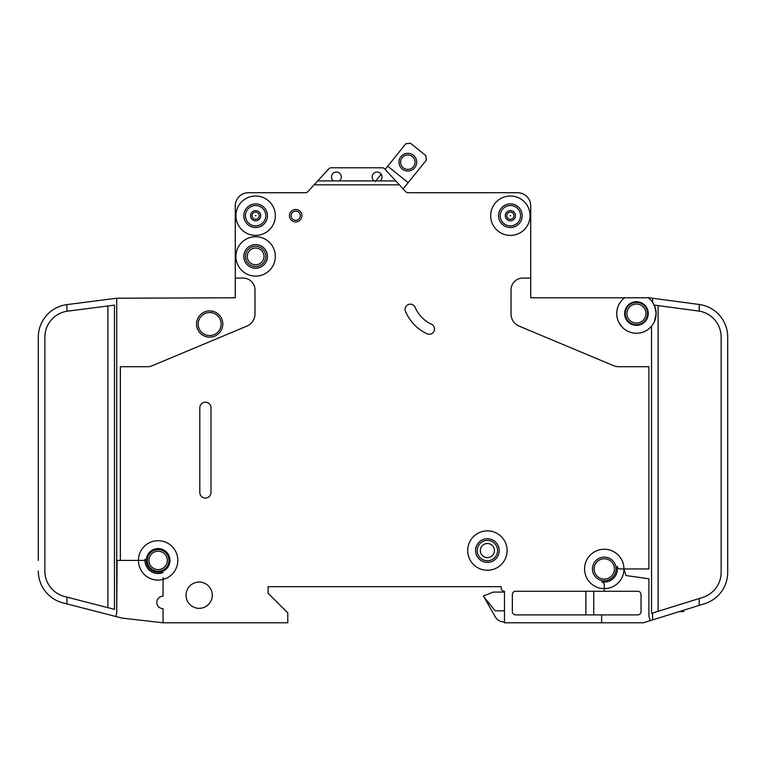 <?xml version="1.0" encoding="UTF-8"?>
<svg xmlns="http://www.w3.org/2000/svg" width="766" height="766" viewBox="0 0 766 766"><rect width="100%" height="100%" fill="white"/><g stroke="black" fill="none" stroke-linecap="round" stroke-linejoin="round"><path stroke-width="1.15" d="M416.704 162.181A8.866 8.866 0 0 1 407.838 171.038A8.866 8.866 0 0 1 398.971 162.181A8.866 8.866 0 0 1 407.838 153.315A8.866 8.866 0 0 1 416.704 162.181M400.618 162.181A7.22 7.22 0 0 0 407.838 169.401A7.22 7.22 0 0 0 415.057 162.181A7.22 7.22 0 0 0 407.838 154.952A7.22 7.22 0 0 0 400.618 162.181M403.136 188.924L426.298 160.199L425.81 155.584L410.471 143.213L405.856 143.711L385.145 169.401L384.628 168.836A3.284 3.284 0 0 0 382.215 167.783L331.257 167.783A3.284 3.284 0 0 0 328.844 168.836L317.727 180.91L339.338 180.91A4.922 4.922 0 0 0 336.379 172.044A4.922 4.922 0 0 0 333.43 180.91M381.209 174.275L375.33 181.571M408.173 182.681L387.72 166.203M683.712 610.215L683.712 611.622L679.193 611.622M252.043 215.706A3.581 3.581 0 0 1 255.624 212.134A3.581 3.581 0 0 1 259.205 215.706A3.581 3.581 0 0 1 255.624 219.287A3.581 3.581 0 0 1 252.043 215.706M506.795 215.706A3.581 3.581 0 0 1 510.376 212.134A3.581 3.581 0 0 1 513.957 215.706A3.581 3.581 0 0 1 510.376 219.287A3.581 3.581 0 0 1 506.795 215.706M625.276 313.533A11.164 11.164 0 0 0 636.441 324.698A11.164 11.164 0 0 0 647.596 313.533A11.164 11.164 0 0 0 636.441 302.379A11.164 11.164 0 0 0 625.276 313.533M648.256 297.783L648.907 297.783A3.284 3.284 0 0 1 649.348 297.811L652.575 298.242L652.575 302.244L654.825 306.467L656.136 313.533A19.696 19.696 0 0 0 648.256 297.783L624.616 297.783A19.696 19.696 0 0 0 616.735 313.533L616.783 312.222L616.735 313.533A19.696 19.696 0 0 0 636.441 333.239A19.696 19.696 0 0 0 656.136 313.533L654.442 321.519M624.616 313.533A11.816 11.816 0 0 0 636.441 325.358A11.816 11.816 0 0 0 648.256 313.533A11.816 11.816 0 0 0 636.441 301.718A11.816 11.816 0 0 0 624.616 313.533M618.928 322.572L622.289 327.235M623.131 328.059L620.087 324.516M247.255 256.418A8.369 8.369 0 0 0 255.624 264.787A8.369 8.369 0 0 0 263.992 256.418A8.369 8.369 0 0 0 255.624 248.04A8.369 8.369 0 0 0 247.255 256.418M480.339 550.562A7.057 7.057 0 0 0 487.396 557.619A7.057 7.057 0 0 0 494.453 550.562A7.057 7.057 0 0 0 487.396 543.506A7.057 7.057 0 0 0 480.339 550.562M405.07 309.378A5.257 5.257 0 0 1 415.153 307.329A32.833 32.833 0 0 0 431.497 324.248A5.257 5.257 0 0 1 434.044 331.228A5.257 5.257 0 0 1 427.064 333.775A43.336 43.336 0 0 1 405.482 311.427A5.257 5.257 0 0 1 405.07 309.378M510.079 215.706L510.673 215.706L510.079 215.706M255.327 215.706L255.921 215.706L255.327 215.706M380.041 180.91A4.922 4.922 0 0 0 377.092 172.044A4.922 4.922 0 0 0 374.134 180.91L395.754 180.91L399.383 184.845L314.098 184.845L307.817 191.672A3.284 3.284 0 0 1 305.529 192.726L248.404 192.726A13.127 13.127 0 0 0 235.267 205.863L235.267 278.087L243.148 278.087A11.816 11.816 0 0 1 254.973 289.902L254.973 313.993A13.127 13.127 0 0 1 246.911 326.105L152.348 365.698A13.127 13.127 0 0 1 147.283 366.723L120.367 366.723L120.367 560.406L138.426 560.406A19.696 19.696 0 0 1 177.3 555.905A19.696 19.696 0 0 1 164.805 578.933A1.312 1.312 0 0 1 163.053 577.698L163.053 596.187A6.233 6.233 0 0 0 156.81 602.43A6.233 6.233 0 0 0 163.053 608.664L163.053 622.787L287.796 622.787L287.796 612.934L268.1 593.238L268.1 586.67L501.184 586.67L501.184 587.982A3.284 3.284 0 0 0 504.468 591.266L504.468 622.787L601.636 622.787L601.636 614.907L515.623 614.907A3.284 3.284 0 0 1 512.349 611.622L512.349 594.55A3.284 3.284 0 0 1 515.623 591.266L604.269 591.266L604.269 588.642A19.696 19.696 0 0 0 623.964 568.947L626.033 575.563L648.907 578.78L648.907 616.218L650.286 620.623L652.575 619.914L652.575 613.03L651.54 613.355L651.54 326.182M275.32 256.418A19.696 19.696 0 0 0 255.624 236.723A19.696 19.696 0 0 0 235.928 256.418A19.696 19.696 0 0 0 255.624 276.114A19.696 19.696 0 0 0 275.32 256.418M275.32 215.706A19.696 19.696 0 0 0 255.624 196.01A19.696 19.696 0 0 0 235.928 215.706A19.696 19.696 0 0 0 255.624 235.401A19.696 19.696 0 0 0 275.32 215.706M507.092 550.562A19.696 19.696 0 0 0 487.396 530.867A19.696 19.696 0 0 0 467.7 550.562A19.696 19.696 0 0 0 487.396 570.258A19.696 19.696 0 0 0 507.092 550.562M475.581 550.562A11.816 11.816 0 0 0 487.396 562.378A11.816 11.816 0 0 0 499.212 550.562A11.816 11.816 0 0 0 487.396 538.737A11.816 11.816 0 0 0 475.581 550.562M623.964 568.947A19.696 19.696 0 0 0 604.269 549.251A19.696 19.696 0 0 0 584.563 568.947A19.696 19.696 0 0 0 604.269 588.642L604.269 585.023A3.284 3.284 0 0 0 601.636 581.806A13.127 13.127 0 0 0 617.128 566.313A3.284 3.284 0 0 0 620.345 568.947L648.907 568.947L648.907 366.723L618.717 366.723A13.127 13.127 0 0 1 613.652 365.698L519.089 326.105A13.127 13.127 0 0 1 511.027 313.993L511.027 289.902A11.816 11.816 0 0 1 522.852 278.087L530.733 278.087L530.733 297.783L624.616 297.783M530.072 215.706A19.696 19.696 0 0 0 510.376 196.01A19.696 19.696 0 0 0 490.68 215.706A19.696 19.696 0 0 0 510.376 235.401A19.696 19.696 0 0 0 530.072 215.706M146.306 560.406A11.816 11.816 0 0 0 158.122 572.231A11.816 11.816 0 0 0 169.947 560.406A11.816 11.816 0 0 0 158.122 548.59A11.816 11.816 0 0 0 146.306 560.406M163.053 572.585A13.127 13.127 0 0 1 145.052 559.218A1.312 1.312 0 0 1 143.74 560.406L138.426 560.406A19.696 19.696 0 0 0 163.053 579.479L163.053 577.698M243.808 256.418A11.816 11.816 0 0 0 255.624 268.234A11.816 11.816 0 0 0 267.439 256.418A11.816 11.816 0 0 0 255.624 244.593A11.816 11.816 0 0 0 243.808 256.418M186.033 595.211A13.127 13.127 0 0 0 199.16 608.338A13.127 13.127 0 0 0 212.287 595.211A13.127 13.127 0 0 0 199.16 582.074A13.127 13.127 0 0 0 186.033 595.211M147.292 560.406A10.829 10.829 0 0 0 158.122 571.245A10.829 10.829 0 0 0 168.96 560.406A10.829 10.829 0 0 0 158.122 549.576A10.829 10.829 0 0 0 147.292 560.406M592.444 568.947A11.816 11.816 0 0 0 604.269 580.762A11.816 11.816 0 0 0 616.084 568.947A11.816 11.816 0 0 0 604.269 557.121A11.816 11.816 0 0 0 592.444 568.947M243.808 215.706A11.816 11.816 0 0 0 255.624 227.531A11.816 11.816 0 0 0 267.439 215.706A11.816 11.816 0 0 0 255.624 203.89A11.816 11.816 0 0 0 243.808 215.706M498.561 215.706A11.816 11.816 0 0 0 510.376 227.531A11.816 11.816 0 0 0 522.192 215.706A11.816 11.816 0 0 0 510.376 203.89A11.816 11.816 0 0 0 498.561 215.706M289.443 215.706A6.233 6.233 0 0 0 295.676 221.949A6.233 6.233 0 0 0 301.909 215.706A6.233 6.233 0 0 0 295.676 209.472A6.233 6.233 0 0 0 289.443 215.706M196.536 324.047A13.127 13.127 0 0 0 209.664 337.174A13.127 13.127 0 0 0 222.801 324.047A13.127 13.127 0 0 0 209.664 310.91A13.127 13.127 0 0 0 196.536 324.047M625.784 330.108L626.406 330.491M623.792 328.643C627.488 331.295 627.488 331.295 623.792 328.643M654.825 306.467L654.825 305.165L699.224 311.12L699.224 304.475L652.575 298.242M530.733 278.087L530.733 205.863A13.127 13.127 0 0 0 517.596 192.726L407.952 192.726A3.284 3.284 0 0 1 405.664 191.672L399.383 184.845M395.754 180.91L384.628 168.836M314.098 184.845L317.727 180.91M210.976 492.452A5.582 5.582 0 0 1 205.393 498.034A5.582 5.582 0 0 1 199.821 492.452L199.821 407.751A5.582 5.582 0 0 1 205.393 402.179A5.582 5.582 0 0 1 210.976 407.751L210.976 492.452M604.269 591.266L637.752 591.266A3.284 3.284 0 0 1 641.037 594.55L641.037 611.622A3.284 3.284 0 0 1 637.752 614.907L601.636 614.907M650.286 620.623L643.344 622.787L601.636 622.787M235.267 278.087L235.267 297.783L116.719 298.223L116.719 613.145L115.858 616.506L66.948 603.905L66.948 597.126L64.574 596.513A26.264 26.264 0 0 1 44.868 571.082L44.868 337.174A26.264 26.264 0 0 1 66.948 311.245L66.948 304.609A32.833 32.833 0 0 0 38.3 337.174L38.3 345.054M642.348 622.787A6.568 6.568 0 0 0 644.302 622.49M652.575 619.914L704.634 603.704A32.833 32.833 0 0 0 727.7 572.355L727.7 572.231M699.224 311.12A26.264 26.264 0 0 1 721.132 337.021L721.132 572.355A26.264 26.264 0 0 1 702.681 597.432L699.224 598.514L699.224 605.389L704.634 603.704M163.053 622.787L122.014 618.095A6.568 6.568 0 0 0 122.857 618.248M727.7 572.355L727.7 337.021A32.833 32.833 0 0 0 699.224 304.475M38.319 572.231L38.539 575.017M699.224 598.514L652.575 613.03M38.3 560.406L38.3 337.174M38.3 571.082A32.833 32.833 0 0 0 62.936 602.871L66.948 603.905M66.948 304.609L116.719 298.223M66.948 311.245L114.46 305.127L114.46 609.363L66.948 597.126M331.257 167.783L382.215 167.783M122.014 618.095L115.858 616.506M727.7 337.021L727.7 345.054M504.468 592.089L493.304 592.089L483.451 596.025L495.391 617.042A9.853 9.853 0 0 0 503.923 621.963L504.468 621.963M483.451 596.36L495.152 610.799L504.468 610.799M120.367 560.406L117.093 560.406L116.719 613.145M585.885 614.907L585.885 591.266M593.755 614.907L593.755 591.266M339.338 180.91L374.134 180.91M626.186 309.119L626.502 308.459M625.353 312.222C626.894 306.831 626.894 306.831 625.353 312.222M626.588 307.003L625.257 309.703M682.401 611.622L682.401 610.626M681.079 611.622L681.079 611.038M245.446 215.706A10.178 10.178 0 0 0 255.624 225.884A10.178 10.178 0 0 0 265.802 215.706A10.178 10.178 0 0 0 255.624 205.527A10.178 10.178 0 0 0 245.446 215.706M250.539 215.706A5.084 5.084 0 0 1 255.624 210.621A5.084 5.084 0 0 1 260.708 215.706A5.084 5.084 0 0 1 255.624 220.79A5.084 5.084 0 0 1 250.539 215.706M500.198 215.706A10.178 10.178 0 0 0 510.376 225.884A10.178 10.178 0 0 0 520.554 215.706A10.178 10.178 0 0 0 510.376 205.527A10.178 10.178 0 0 0 500.198 215.706M505.292 215.706A5.084 5.084 0 0 1 510.376 210.621A5.084 5.084 0 0 1 515.461 215.706A5.084 5.084 0 0 1 510.376 220.79A5.084 5.084 0 0 1 505.292 215.706M198.174 324.047A11.49 11.49 0 0 0 209.664 335.537A11.49 11.49 0 0 0 221.154 324.047A11.49 11.49 0 0 0 209.664 312.557A11.49 11.49 0 0 0 198.174 324.047M626.914 313.533A9.518 9.518 0 0 0 636.441 323.06A9.518 9.518 0 0 0 645.958 313.533A9.518 9.518 0 0 0 636.441 304.016A9.518 9.518 0 0 0 626.914 313.533M594.09 568.947A10.178 10.178 0 0 0 604.269 579.125A10.178 10.178 0 0 0 614.437 568.947A10.178 10.178 0 0 0 604.269 558.768A10.178 10.178 0 0 0 594.09 568.947M148.93 560.406A9.192 9.192 0 0 0 158.122 569.598A9.192 9.192 0 0 0 167.314 560.406A9.192 9.192 0 0 0 158.122 551.214A9.192 9.192 0 0 0 148.93 560.406M477.218 550.562A10.178 10.178 0 0 0 487.396 560.741A10.178 10.178 0 0 0 497.574 550.562A10.178 10.178 0 0 0 487.396 540.384A10.178 10.178 0 0 0 477.218 550.562M245.446 256.418A10.178 10.178 0 0 0 255.624 266.597A10.178 10.178 0 0 0 265.802 256.418A10.178 10.178 0 0 0 255.624 246.24A10.178 10.178 0 0 0 245.446 256.418M291.08 215.706A4.596 4.596 0 0 0 295.676 220.302A4.596 4.596 0 0 0 300.272 215.706A4.596 4.596 0 0 0 295.676 211.11A4.596 4.596 0 0 0 291.08 215.706M658.099 305.605L658.099 611.316M107.901 607.677L107.901 305.969"/></g></svg>
